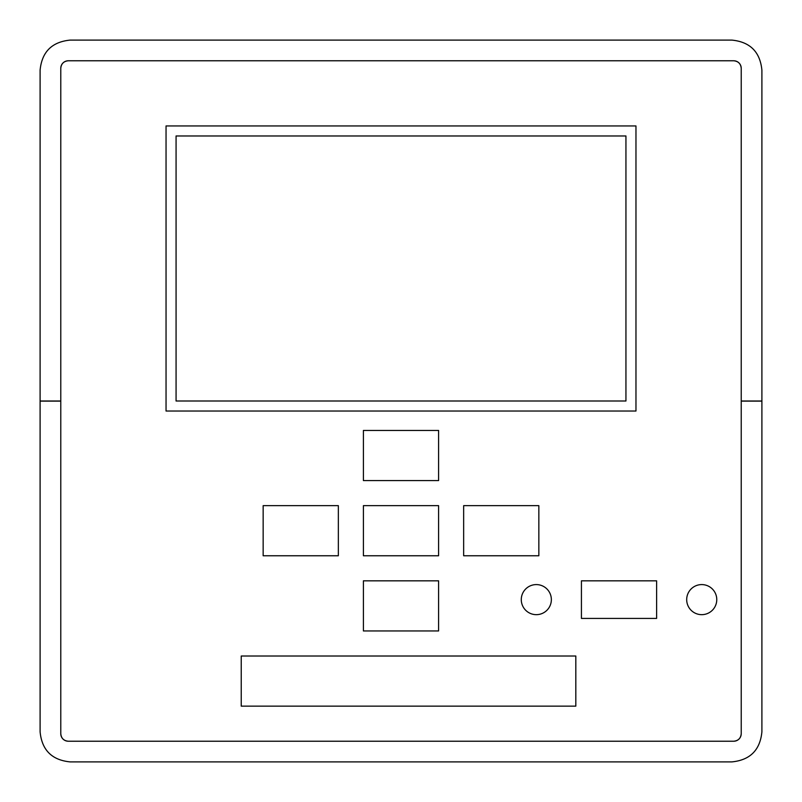 <?xml version="1.0" encoding="UTF-8"?>
<svg xmlns="http://www.w3.org/2000/svg" width="802" height="802" viewBox="0 0 802 802"><rect width="100%" height="100%" fill="white"/><g stroke="black" fill="none" stroke-linecap="round" stroke-linejoin="round"><path stroke-width="1.2" d="M241.232 656.016L575.816 656.016L575.816 706.141L241.232 706.141L241.232 656.016M176.069 401L176.069 135.969L625.941 135.969L625.941 401L176.069 401M166.044 125.944L635.966 125.944L635.966 411.025L166.044 411.025L166.044 125.944M68.3 60.772A7.519 7.519 0 0 0 60.782 68.29C61.223 63.729 63.729 61.223 68.3 60.772L733.71 60.772C738.271 61.223 740.777 63.729 741.228 68.29A7.519 7.519 0 0 0 733.71 60.772M60.782 733.71A7.519 7.519 0 0 0 68.3 741.228C63.729 740.777 61.223 738.271 60.782 733.71L60.782 68.29M733.71 741.228A7.519 7.519 0 0 0 741.228 733.71C740.777 738.271 738.271 740.777 733.71 741.228L68.3 741.228M716.767 599.625A15.037 15.037 0 0 1 701.73 614.663A15.037 15.037 0 0 1 686.692 599.625A15.037 15.037 0 0 1 701.73 584.588A15.037 15.037 0 0 1 716.767 599.625M581.43 580.828L656.617 580.828L656.617 618.422L581.43 618.422L581.43 580.828M521.28 599.625A15.037 15.037 0 0 1 536.317 584.588A15.037 15.037 0 0 1 551.355 599.625A15.037 15.037 0 0 1 536.317 614.663A15.037 15.037 0 0 1 521.28 599.625M438.594 630.953L363.406 630.953L363.406 580.828L438.594 580.828L438.594 630.953M338.344 505.641L338.344 555.766L263.156 555.766L263.156 505.641L338.344 505.641M438.594 430.443L438.594 480.578L363.406 480.578L363.406 430.443L438.594 430.443M438.594 505.641L438.594 555.766L363.406 555.766L363.406 505.641L438.594 505.641M538.844 555.766L463.656 555.766L463.656 505.641L538.844 505.641L538.844 555.766M741.228 68.29L741.228 733.7M40.1 731.825L40.1 70.175C41.874 51.919 51.899 41.894 70.175 40.1L731.825 40.1C750.101 41.894 760.126 51.919 761.9 70.175L761.9 731.825C760.126 750.081 750.101 760.106 731.825 761.9L70.175 761.9C51.899 760.106 41.874 750.081 40.1 731.825M40.1 401.12L60.782 401.12M741.228 401.12L761.9 401.12M60.782 401L40.1 401M761.9 401L741.228 401"/></g></svg>
